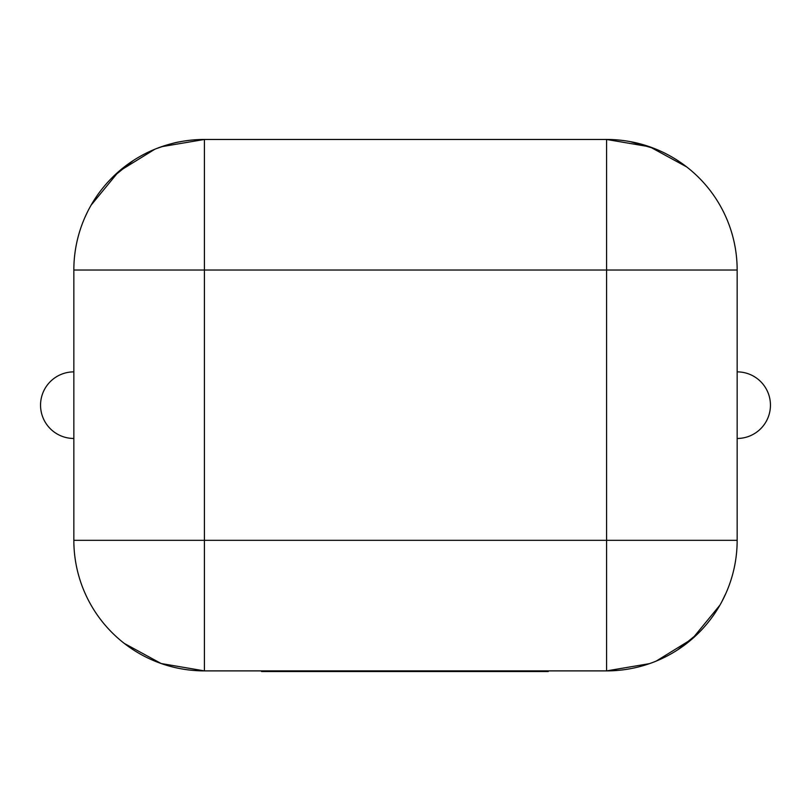<?xml version="1.0" encoding="UTF-8"?>
<svg xmlns="http://www.w3.org/2000/svg" width="811" height="811" viewBox="0 0 811 811"><rect width="100%" height="100%" fill="white"/><g stroke="black" fill="none" stroke-linecap="round" stroke-linejoin="round"><path stroke-width="1.22" d="M458.174 670.89L458.174 671.538L548.327 671.538L548.327 670.89M458.174 671.538L426.779 671.538L426.779 670.89M451.403 671.538L451.403 670.89M426.779 671.538L409.038 671.538L409.038 670.89M409.038 671.538L385.113 671.538L385.113 670.89M385.113 671.538L379.518 671.538L379.518 670.89M379.518 671.538L338.025 671.538L338.025 670.89M338.025 671.538L329.175 671.538L329.175 670.89M329.175 671.538L261.558 671.538L261.558 670.89M277.707 671.538L277.707 670.89M310.694 671.538L310.694 670.89M293.694 671.538L293.694 670.89M737.158 438.467A33.292 33.292 -90 0 0 770.45 405.176A33.292 33.292 -90 0 0 737.158 371.874A33.292 33.292 -90 0 1 770.45 405.176A33.292 33.292 -90 0 1 737.158 438.467M204.423 670.89L204.423 540.319L73.842 540.319A130.571 130.571 0 0 0 204.423 670.89A130.571 130.571 0 0 1 73.842 540.319L73.842 270.033A130.571 130.571 0 0 1 204.423 139.462L606.577 139.462L606.577 270.033L204.423 270.033L204.423 540.319L606.577 540.319L606.577 270.033L737.158 270.033L737.158 540.319A130.571 130.571 0 0 1 606.577 670.89L204.423 670.89L161.196 663.54L124.326 643.437M204.423 139.462L204.423 270.033L73.842 270.033A130.571 130.571 0 0 1 204.423 139.462L161.541 146.7M154.789 149.254L118.72 171.516L91.075 205.193M87.497 211.894L84.851 217.561M686.674 166.914L649.804 146.811L606.577 139.462A130.571 130.571 0 0 1 737.158 270.033A130.571 130.571 0 0 0 606.577 139.462M606.577 670.89A130.571 130.571 0 0 0 737.158 540.319L606.577 540.319L606.577 670.89L649.459 663.651M656.211 661.087L692.28 638.835L719.925 605.148M721.81 601.732L726.149 592.79M73.842 438.467A33.292 33.292 -90 0 1 40.55 405.176A33.292 33.292 -90 0 1 73.842 371.874M132.994 160.76L112.09 177.7M180.285 141.763C176.291 142.138 168.313 144.429 156.351 148.626M654.649 148.626L630.715 141.763M678.006 649.591L698.91 632.641"/></g></svg>
